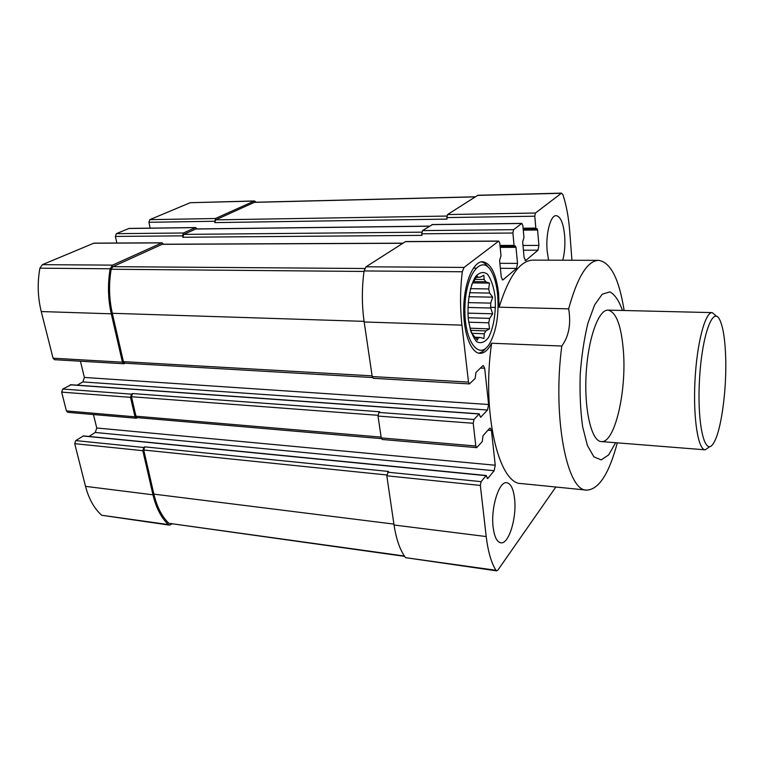 <?xml version="1.0" encoding="UTF-8"?>
<svg xmlns="http://www.w3.org/2000/svg" width="764" height="764" viewBox="0 0 764 764"><rect width="100%" height="100%" fill="white"/><g stroke="black" fill="none" stroke-linecap="round" stroke-linejoin="round"><path stroke-width="1.15" d="M470.261 329.676L471.455 332.913L477.347 340.123L478.283 337.908L480.241 337.44L483.946 338.538L484.233 333.753L485.875 330.907L489.523 328.864L488.74 322.819L489.667 318.378L492.675 313.803L490.698 308.016L490.698 303.117L468.112 302.611M490.698 308.016L467.864 307.462M490.698 303.117L492.675 297.167L489.648 293.08L488.702 288.945L470.414 288.658M489.648 293.08L469.468 292.727M488.702 288.945L489.485 283.119L485.818 281.792L484.156 279.5L474.883 279.395M485.818 281.792L473.393 281.639M484.156 279.5L483.86 275.317L480.126 277.179L476.249 277.389M480.126 277.179L479.305 277.17M478.159 277.408L477.204 276.062L471.579 284.819M485.875 330.907L470.5 330.373M484.233 333.753L471.77 333.305M489.667 318.378L468.179 317.757M488.74 322.819L468.695 322.198M562.791 260.218C564.653 252.855 565.284 244.738 564.663 235.875C563.421 223.231 560.595 216.489 556.182 215.639C550.491 215.095 545.534 234.128 547.158 251.079L548.571 260.18M89.006 436.445L95.271 432.481L494.146 470.729L487.833 478.436L486.057 475.657L481.11 481.645L480.346 485.436L486.21 536.557C488.015 551.522 491.252 562.762 495.941 570.278L496.686 570.861L497.927 570.049L555.839 487.021M571.94 260.247L569.734 231.463C568.636 217.282 566.344 204.981 562.867 194.543L561.33 193.282L535.421 213.032L534.781 216.202L535.822 228.083L536.242 229.038L536.949 228.579L537.579 230.002L538.916 245.416L537.98 250.172L525.823 260.495L524.133 257.85L522.671 241.978L523.961 237.528L522.843 225.37L521.707 223.489L513.589 229.677L512.892 233.02L514.067 245.406L514.525 246.38L515.328 245.874L516.006 247.335L517.524 263.399L516.502 268.412L503.142 279.758L502.674 279.949L501.27 277.065L499.608 260.514L501.022 255.787L499.761 243.105L498.768 241.071L464.054 267.429L462.296 271.774C460.109 289.823 459.995 307.615 461.943 325.139L468.485 382.105L469.43 383.91L475.132 378.486L475.972 372.479L482.676 365.87L483.316 365.574L484.682 368.248L488.626 404.5L487.499 410.001L480.604 417.268L479.123 413.983L474.005 419.484L473.212 423.275L475.819 446.014L476.669 447.647L482.237 441.649L483.049 435.7L489.514 428.423L490.23 428.05L491.453 430.476L495.234 465.228L494.146 470.729M493.152 527.303C494.384 536.844 496.925 542.01 500.773 542.822C508.776 544.531 516.913 517.801 514.583 498.73C513.427 488.903 510.839 483.564 506.809 482.705C499.093 480.852 490.612 507.802 493.152 527.303M624.131 310.499C619.126 278.917 610.608 262.195 598.584 260.333C587.392 260.782 577.422 276.95 568.655 308.857L499.121 307.195L498.586 293.29C496.199 273.674 490.86 263.15 482.581 261.727C473.374 261.374 464.35 282.384 463.738 307.204C462.994 332.025 470.825 353.245 479.983 353.34C484.281 353.36 488.158 349.998 491.624 343.237C481.406 412.369 498.796 484.557 521.373 483.564L586.723 490.116C567.003 491.538 552.286 417.392 561.798 346.035L491.624 343.237M499.121 307.195C508.824 276.253 520.093 260.562 532.909 260.123L598.584 260.333M568.655 308.857C571.176 323.926 568.884 336.322 561.798 346.035M617.302 442.853C609.061 473.747 598.871 489.504 586.723 490.116M615.622 442.719L608.698 454.876L601.211 459.89L593.867 456.834L587.42 445.527L582.626 426.713C580.449 410.927 579.637 393.546 580.201 374.58C581.595 355.661 584.193 338.462 587.984 322.991L594.688 304.769L602.261 294.178L609.882 291.896C614.743 294.417 618.936 300.605 622.459 310.461M480.241 337.44L475.046 337.249M478.283 337.908L475.466 337.793M196.969 228.923L195.632 227.557L129.087 228.407L116.338 233.669L115.383 236.439L116.854 243.028M116.338 233.669L183.456 232.991L195.632 227.557M256.274 202.231L254.431 200.961L190.226 202.708L149.801 219.65L148.923 222.295L150.155 228.14M149.801 219.65L215.391 218.523L254.431 200.961M70.985 384.846L62.715 389.048L61.655 392.123L66.42 410.927L67.757 412.321L136.288 418.242L137.625 417.66M66.42 410.927L135.008 416.81L130.52 397.337L131.551 394.148L132.516 393.555L131.484 396.736L135.963 416.199L137.243 417.621L381.417 438.632M163.467 244.222L162.035 242.799L93.943 243.143L42.364 264.669L39.9 268.183C37.274 282.814 37.713 297.263 41.246 311.55L53.06 358.201L54.55 359.71L123.854 363.75L125.181 363.206M53.06 358.201L122.431 362.193L111.286 313.813C107.963 298.991 107.59 283.979 110.178 268.785L112.547 265.127L162.035 242.799M486.324 475.504L83.457 435.9L75.731 440.599L74.71 443.664L85.52 486.362C88.815 498.911 94.211 508.547 101.707 515.261L169.427 525.126L171.871 524.018M95.271 432.481L96.751 428.002L495.234 465.228M93.456 414.537L96.751 428.002M80.43 361.219L84.393 377.445L82.875 381.933L77.164 385.171M404.633 556.373L168.844 523.302C161.892 516.54 156.906 506.809 153.879 494.127L143.747 450.034L144.74 446.854L143.804 447.494L142.811 450.684L152.972 494.814C156.066 507.774 161.185 517.686 168.309 524.562L169.427 525.126M135.008 416.81L136.288 418.242M122.431 362.193L123.854 363.75M402.886 243.172L162.331 244.232L112.852 266.655L111.181 269.243C108.679 284.113 109.051 298.8 112.308 313.297L123.415 361.63L124.838 363.187L372.488 377.55M183.456 232.991L182.539 235.856L182.816 237.26L421.948 235.369L421.747 233.803L512.892 233.02M429.492 226.125L195.909 228.933L183.742 234.395L182.816 237.26M215.391 218.523L214.799 222.61L447.026 219.096L446.854 217.587L534.781 216.202M475.256 196.797L254.517 202.269L215.649 219.87L214.799 222.61M144.74 446.854L388.398 471.436L386.813 475.8L480.346 485.436M386.813 475.8L394.043 525.011C396.258 539.432 400.097 550.319 405.56 557.672L496.686 570.861M132.516 393.555L379.67 411.758L378.896 412.445L378.027 416.074L381.236 437.906L382.22 439.481L476.669 447.647M498.768 241.071L405.579 241.548L366.032 266.789L364.075 270.943C361.754 288.19 361.783 305.208 364.18 321.978L372.211 376.566L373.319 378.304L469.43 383.91M432.376 224.626L422.521 230.594L421.747 233.803M561.712 193.13L477.853 195.269L447.561 214.541L446.854 217.587M623.5 352.395C626.451 392.744 614.543 443.492 601.297 441.582C591.651 441.344 584.183 410.774 586.093 374.885C587.888 338.996 598.47 309.363 608.077 310.117C616.414 312.132 621.552 326.228 623.5 352.395M495.062 296.356C496.237 311.808 493.687 327.88 488.473 337.554C484.634 342.511 480.651 343.857 476.545 341.603C472.744 337.048 470.013 329.704 468.361 319.562C466.995 303.251 469.85 286.166 475.437 276.73C479.477 272.175 483.497 271.344 487.499 274.228C491.099 279.213 493.62 286.586 495.062 296.356M497.584 294.169C499.14 314.157 496.562 330.506 489.858 343.208C479.42 361.869 463.824 341.412 464.923 307.233C465.687 273.025 482.504 253.094 491.901 272.404C494.757 277.981 496.648 285.239 497.584 294.169M485.942 348.107C483.641 351.068 481.215 352.748 478.675 353.159M481.253 261.842C483.784 262.377 486.124 264.191 488.263 267.285M467.883 313.135L492.675 313.803M469.87 328.205L489.523 328.864M472.629 282.89L489.485 283.119M468.781 296.699L492.675 297.167M725.695 357.838C726.745 390.662 721.054 431.899 713.5 443.235C705.086 457.598 697.035 425.624 699.432 380.739C701.667 335.854 712.974 304.874 719.86 320.03C723.193 327.278 725.141 339.884 725.695 357.838M709.794 446.596L705.201 449.824C698.076 449.824 693.015 418.061 694.992 380.51C696.892 342.96 705.201 311.884 712.287 312.619L716.527 316.306M128.715 228.484L195.278 227.634M190.226 202.708L253.858 201.094M61.655 392.123L130.52 397.337M41.246 311.55L111.286 313.813M381.236 437.906L475.819 446.014M378.027 416.074L473.212 423.275M372.211 376.566L468.485 382.105M364.18 321.978L461.943 325.139M422.521 230.594L513.589 229.677M431.822 224.635L521.707 223.489M447.561 214.541L535.421 213.032M477.414 195.412L561.33 193.282M135.963 416.199L381.121 437.113M131.484 396.736L377.97 415.31M123.415 361.63L372.106 375.859M112.308 313.297L364.094 321.357M183.742 234.395L421.776 232.17M195.555 229.019L429.358 226.211M215.649 219.87L446.883 216.059M254.106 202.364L475.103 196.892M93.514 243.238L161.624 242.885M42.364 264.669L112.547 265.127M39.9 268.183L110.178 268.785M74.71 443.664L142.811 450.684M85.52 486.362L152.972 494.814M101.707 515.261L168.309 524.562M168.844 523.302L404.385 556.011M153.879 494.127L393.909 524.104M143.747 450.034L386.756 474.969M111.181 269.243L364.008 271.449M112.852 266.655L364.734 268.508M161.92 244.318L402.723 243.277M405.56 557.672L495.941 570.278M394.043 525.011L486.21 536.557M364.075 270.943L462.296 271.774M366.032 266.789L464.054 267.429M405.254 241.653L498.491 241.185M523.111 228.216L535.822 228.083M148.923 222.295L214.541 221.254M523.283 230.136L537.579 230.002M522.996 245.473L538.916 245.416M523.426 250.191L537.98 250.172M525.021 260.486L525.823 260.495M499.99 245.445L514.067 245.406M115.383 236.439L182.539 235.856M500.181 247.374L516.006 247.335M499.895 263.313L517.524 263.399M473.384 268.116L475.896 268.135M500.391 268.298L516.502 268.412M502.206 279.748L503.142 279.758M480.48 368.038L484.682 368.248M84.393 377.445L488.626 404.5M82.875 381.933L487.499 410.001M480.26 417.029L480.967 417.087M70.278 384.798L479.123 413.983M378.896 412.445L474.005 419.484M62.715 389.048L131.551 394.148M387.654 472.181L481.11 481.645M83.066 436.005L486.057 475.657M75.731 440.599L143.804 447.494M487.079 478.369L487.833 478.436M487.938 430.199L491.453 430.476M523.197 229.171L536.242 229.038M500.086 246.419L514.525 246.38M70.641 384.712L479.372 413.859M432.099 224.54L521.946 223.394M495.492 307.405L490.717 307.29L495.492 307.405M712.287 312.619L608.077 310.117M705.201 449.824L601.297 441.582"/></g></svg>

